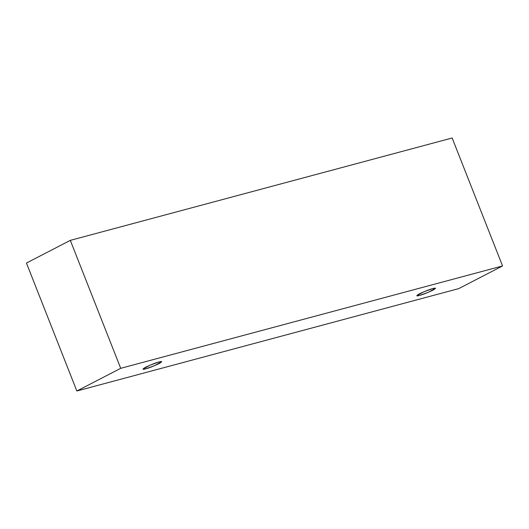 <?xml version="1.0" encoding="UTF-8"?>
<svg xmlns="http://www.w3.org/2000/svg" width="529" height="529" viewBox="0 0 529 529"><rect width="100%" height="100%" fill="white"/><g stroke="black" fill="none" stroke-linecap="round" stroke-linejoin="round"><path stroke-width="0.79" d="M458.689 288.636L76.85 391.004L26.45 263.052L76.85 391.004L120.711 368.316L70.311 240.364L26.45 263.052L70.311 240.364L120.711 368.316L502.55 265.948L452.15 137.996L70.311 240.364L452.15 137.996L502.55 265.948L458.689 288.636L502.55 265.948L120.711 368.316L76.85 391.004L458.689 288.636M432.689 288.629C436.253 287.584 436.326 288.107 432.907 290.203C426.87 293 422.44 294.726 419.623 295.387C416.059 296.438 415.986 295.916 419.404 293.82C425.442 291.023 429.865 289.297 432.689 288.629L423.868 291.763L416.773 295.711L419.623 295.387L428.444 292.259L435.539 288.312L432.689 288.629M158.845 362.048C162.41 360.996 162.482 361.519 159.064 363.615C153.026 366.412 148.603 368.138 145.779 368.806C142.215 369.85 142.149 369.328 145.561 367.232C151.598 364.435 156.029 362.709 158.845 362.048L150.024 365.182L142.929 369.123L145.779 368.806L154.6 365.671L161.695 361.73L158.845 362.048"/></g></svg>
